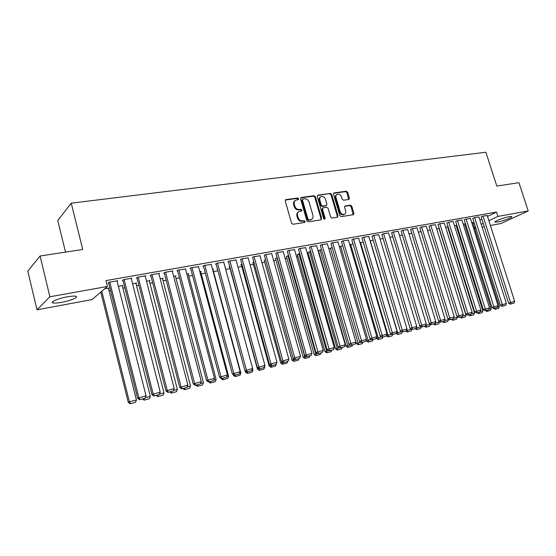<?xml version="1.0" encoding="UTF-8"?>
<svg xmlns="http://www.w3.org/2000/svg" width="556" height="556" viewBox="0 0 556 556"><rect width="100%" height="100%" fill="white"/><g stroke="black" fill="none" stroke-linecap="round" stroke-linejoin="round"><path stroke-width="0.83" d="M298.683 198.721L297.675 197.978L285.993 199.604L285.235 200.987L291.573 223.199L293.04 224.263L304.709 222.421L305.223 221.441L304.215 220.697L302.714 220.934C300.525 221.031 298.982 219.898 298.085 217.549L297.557 215.7C297.106 213.699 297.648 212.288 299.184 211.461L301.595 210.981L301.95 210.057L300.942 209.313L299.441 209.536C297.251 209.612 295.709 208.479 294.812 206.137L294.284 204.295C293.839 202.328 294.367 200.931 295.875 200.118L298.336 199.632L298.683 198.721M298.058 199.694L297.064 198.409L285.325 200.049M304.57 222.442L304.598 221.844L303.59 221.107L302.089 221.344L302.714 220.934M301.31 211.044L301.324 210.474L300.316 209.737L298.822 209.959L299.441 209.536M497.717 222.004L495.132 222.157C493.304 221.67 503.673 217.611 509.157 216.687L511.68 216.548C513.424 217.076 503.138 221.079 497.717 222.004M61.591 302.325C57.435 303.069 54.571 303.256 53.001 302.895C49.56 302.151 58.484 298.363 67.429 296.814C71.55 296.091 74.365 295.917 75.866 296.285C79.202 297.071 70.383 300.775 61.591 302.325M348.723 199.472L349.383 198.151L347.625 192.23L346.27 191.195L334.198 192.883L333.51 194.211L339.806 215.617L341.189 216.645L353.435 214.685L353.908 213.4L351.774 206.206L350.412 205.178L345.074 206.012L344.609 207.291L345.665 210.877C346.047 212.531 345.623 213.685 344.379 214.331C342.489 214.783 341.085 213.907 340.175 211.725L336.026 197.651C335.65 196.032 336.067 194.906 337.263 194.259C339.174 193.787 340.592 194.656 341.523 196.859L342.211 199.194L343.587 200.223L348.723 199.472M487.508 216.409L496.55 212.079L105.96 280.606L107.426 286.458L92.032 299.587L37.002 309.824L49.887 296.779L107.426 286.458M496.55 212.079L497.94 216.402L528.2 210.974L500.887 223.54L490.413 225.486M37.002 309.824L27.8 271.113L40.081 256.003L82.733 249.477L71.244 203.176L485.874 152.24L496.8 186.072L518.95 182.681L528.2 210.974M40.081 256.003L49.887 296.779M315.377 196.755L313.966 195.705L301.289 197.47L300.553 198.84L306.884 220.795L308.323 221.844L320.986 219.842L321.695 218.466L315.377 196.755L314.752 197.185L313.341 196.136L300.643 197.908L301.289 197.47M317.949 195.149L330.313 193.425L331.696 194.461L337.999 215.902L337.506 217.201L332.05 218.091L330.653 217.055L328.089 208.291L326.692 207.249L323.168 207.777L322.466 209.139L325.135 218.299L324.78 219.224L323.655 218.536L317.233 196.497L317.949 195.149L317.316 195.58L330.313 193.425M71.244 203.176L57.768 220.489L65.518 252.111M478.883 216.958L474.212 217.667L472.808 218.48M463.141 224.061L464.489 223.936M461.855 219.974L457.046 220.704L455.677 221.517M445.627 227.223L447.629 226.987M444.334 223.081L439.386 223.825L438.045 224.645M427.585 230.483L430.205 230.01M426.285 226.278L421.191 227.043L419.891 227.863M409.001 233.84L411.781 233.339M407.701 229.579L402.447 230.358L401.189 231.185M389.846 237.301L392.8 236.766M388.547 232.971L383.126 233.777L381.916 234.597M370.101 240.866L373.236 240.296M368.795 236.481L363.2 237.301L362.039 238.121M353.053 243.945L349.766 244.675M348.417 240.095L342.649 240.936L341.537 241.763M332.231 247.705L328.811 248.727M327.387 243.827L321.431 244.689L320.374 245.516M310.734 251.583L308.976 251.903L307.996 252.681M305.668 247.677L299.517 248.56L298.523 249.387M288.522 255.593L286.479 256.58M283.233 251.666L276.874 252.57L275.95 253.39M265.573 259.735L264.267 260.597M260.041 255.781L253.466 256.705L252.605 257.532M241.874 264.135L240.741 264.858L241.325 264.753M236.057 260.048L229.246 260.993L227.856 261.925L228.467 261.813M217.403 268.895L217.014 269.153L217.452 269.069M225.062 267.054L225.555 266.963L225.117 267.255M211.238 264.461L204.184 265.42L202.85 266.359L203.482 266.241M199.806 271.613L201.216 271.363L200.667 271.738M185.53 269.034L178.219 270.014L176.954 270.946L177.607 270.835M173.639 276.339L176.03 275.908L175.46 276.318M158.898 273.781L159.489 273.33L151.315 274.775L150.12 275.706L150.801 275.588M146.513 281.239L149.953 280.613L149.376 281.058M131.285 278.702L131.897 278.209L123.418 279.71L122.299 280.641L123.008 280.516M118.379 286.319L122.952 285.492L122.355 285.979M473.031 223.352L474.178 222.803M479.87 220.072L481.864 219.12M109.025 290.677L110.568 290.392M122.904 288.147L124.85 287.793M136.54 285.659L138.875 285.235M149.932 283.219L152.65 282.726M163.096 280.822L166.174 280.259M176.03 278.459L179.456 277.833M188.741 276.144L192.508 275.456M201.237 273.865L205.324 273.121M213.518 271.627L217.924 270.821M225.701 269.403L230.045 268.618M238.01 267.165L241.797 266.47M250.103 264.955L253.362 264.364M261.994 262.793L264.739 262.286M273.684 260.66L275.936 260.25M285.186 258.561L286.952 258.241M296.494 256.504L297.794 256.267M307.614 254.474L308.462 254.321M318.56 252.48L318.97 252.403M448.212 228.843L448.699 228.752M456.698 227.3L457.449 227.161M465.066 225.771L466.067 225.59M104.688 288.786L109.08 287.994L108.476 288.508M117.101 281.239L117.712 280.717L109.08 282.246L107.996 283.178L108.719 283.046M132.578 283.755L136.574 283.032L135.984 283.497M145.22 276.221L145.818 275.748L137.499 277.215L136.338 278.153L137.033 278.028M160.197 278.764L163.103 278.243L162.533 278.667M172.332 271.384L172.916 270.953L164.889 272.37L163.659 273.309L164.326 273.184M186.837 273.955L188.727 273.615L188.171 274.004M198.499 266.727L191.32 267.7L190.013 268.631L190.659 268.52M212.545 269.312L213.49 269.146L212.948 269.507M223.755 262.237L216.826 263.19L215.457 264.121L216.082 264.01M229.739 266.484L228.982 266.984L229.572 266.88M248.15 257.894L241.457 258.832L240.637 259.652M253.807 261.862L252.89 262.654M271.738 253.71L265.268 254.62L264.378 255.447M277.145 257.65L275.463 258.568M294.548 249.658L288.286 250.547L287.327 251.375M299.719 253.571L297.321 254.613M316.614 245.738L310.561 246.607L309.539 247.434M318.095 250.853L318.498 250.784M321.57 249.63L318.081 250.819M337.985 241.943L332.127 242.798L331.042 243.618M342.725 245.808L339.368 246.683M358.683 238.274L353.004 239.101L351.872 239.928M363.221 242.103L359.996 242.708M378.74 234.715L373.243 235.522L372.054 236.349M380.047 239.066L383.091 238.517M398.193 231.261L392.863 232.054L391.626 232.881M399.5 235.556L402.363 235.035M417.063 227.918L411.892 228.69L410.613 229.51M418.362 232.151L421.059 231.664M435.376 224.673L430.351 225.423L429.037 226.243M436.668 228.843L439.212 228.384M453.154 221.517L448.282 222.254L446.927 223.074M454.447 225.632L456.122 225.451M470.432 218.459L465.692 219.175L464.302 219.988M471.71 222.518L472.746 222.442M487.209 215.485L482.608 216.18L481.19 216.993M474.358 227.536L475.505 227.001M481.218 224.297L483.213 223.359M488.877 220.683L497.94 216.402M484.255 226.633L482.087 227.036M475.88 228.189L474.636 228.419M295.111 200.619C293.714 201.474 293.234 202.843 293.672 204.726L294.284 204.295M298.822 209.959C296.633 210.036 295.09 208.903 294.193 206.561L293.672 204.726M298.44 211.94C296.994 212.795 296.494 214.185 296.939 216.117L297.557 215.7M302.089 221.344C299.906 221.434 298.363 220.308 297.467 217.959L296.939 216.117M320.944 219.849L321.055 218.869L314.752 197.185M302.971 198.999L302.457 199.958L308.01 219.21L309.018 219.947L311.27 219.509C312.813 218.689 313.355 217.278 312.903 215.269L309.108 202.169C308.219 199.847 306.697 198.721 304.542 198.784L302.971 198.999M302.617 199.18L301.839 200.389L302.457 199.958M311.36 219.467L308.385 220.35L307.385 219.613L301.839 200.389M337.249 217.271L337.346 216.298L331.056 194.892L329.673 193.849M322.709 207.993L321.827 209.549L324.489 218.703L325.135 218.299M324.475 219.272L324.489 218.703M325.441 199.229C324.495 196.984 323.043 196.108 321.083 196.602C319.86 197.262 319.436 198.409 319.811 200.035L321.271 205.046L322.675 206.095L326.421 205.511L326.9 204.219L325.441 199.229M320.437 197.032C319.22 197.7 318.803 198.84 319.179 200.459L319.811 200.035M326.018 205.776L322.042 206.512L320.631 205.463L319.179 200.459M336.651 194.656L336.616 194.683C335.421 195.33 335.004 196.456 335.386 198.068L336.026 197.651M344.296 214.387L343.726 214.734C341.836 215.179 340.432 214.31 339.521 212.128L335.386 198.068M353.157 214.755L351.114 206.617L349.752 205.588L344.685 206.352M348.654 199.486L346.972 192.654L345.617 191.625L333.579 193.307M100.782 292.122L128.262 402.294L129.402 401.793L101.811 291.247M108.378 288.126L136.442 399.986L135.511 402.287L130.132 403.76L135.511 402.287M130.59 403.566L129.402 401.793L136.442 399.986M130.132 403.76L128.262 402.294M116.996 280.843L146.047 395.823L137.638 398.2L139.57 399.701L145.095 398.193L139.57 399.701M108.615 282.643L137.638 398.2M109.803 282.114L138.847 397.665L140.056 399.493M145.095 398.193L146.047 395.823M122.264 285.617L150.328 396.407L149.411 398.694L144.101 400.146L149.411 398.694M145.29 397.707L150.328 396.407M144.101 400.146L142.544 398.937M143.712 398.638L144.574 399.945M135.893 283.157L163.971 392.897L163.054 395.163L157.821 396.595L163.054 395.163M159.496 394.051L163.971 392.897M157.821 396.595L156.271 395.399M157.466 395.094L158.307 396.393M131.195 278.334L160.246 392.182L151.934 394.531L153.859 396.018L159.301 394.538L153.859 396.018M122.911 280.134L151.934 394.531M124.127 279.585L153.185 393.995L154.359 395.809M159.301 394.538L160.246 392.182M145.13 275.866L174.181 388.616L165.959 390.938L167.877 392.411L173.243 390.944L167.877 392.411M136.936 277.666L165.959 390.938M138.194 277.096L167.252 390.388L168.392 392.195M173.243 390.944L174.181 388.616M149.293 280.738L177.364 389.457L176.454 391.695L171.29 393.113L176.454 391.695M173.437 390.465L177.364 389.457M171.29 393.113L169.747 391.924M170.97 391.612L171.79 392.904M162.449 278.361L190.513 386.066L189.617 388.29L184.522 389.687L189.617 388.29M187.122 386.941L190.513 386.066M184.522 389.687L182.98 388.512M184.238 388.192L185.037 389.478M158.814 273.448L187.865 385.106L179.727 387.407L181.638 388.859L186.927 387.414L181.638 388.859M150.711 275.241L179.727 387.407M152.003 274.65L181.054 386.851L182.166 388.644M186.927 387.414L187.865 385.106M172.256 271.071L201.293 381.666L193.245 383.939L195.142 385.377L200.368 383.953L195.142 385.377M164.242 272.864L193.245 383.939M165.563 272.252L194.607 383.383L195.691 385.162M200.368 383.953L201.293 381.666M175.383 276.026L203.44 382.743L202.551 384.947L197.519 386.323L202.551 384.947M200.556 383.487L203.44 382.743M197.519 386.323L195.99 385.162M197.269 384.835L198.047 386.107M185.454 268.736L214.477 378.288L206.519 380.54L208.41 381.965L213.56 380.554L208.41 381.965M177.531 270.522L206.519 380.54M178.879 269.896L207.916 379.97L208.973 381.736M213.56 380.554L214.477 378.288M188.095 273.726L216.138 379.477L215.255 381.659L210.286 383.021L215.255 381.659M213.747 380.089L216.138 379.477M210.286 383.021L208.764 381.868M210.071 381.534L210.828 382.806M198.422 266.442L227.425 374.973L219.55 377.197L221.434 378.608L226.514 377.218L221.434 378.608M190.583 268.221L219.55 377.197M191.966 267.582L220.982 376.62L222.011 378.379M226.514 377.218L227.425 374.973M200.591 271.474L228.613 376.266L227.738 378.427L222.838 379.769L227.738 378.427M226.702 376.753L228.613 376.266M222.838 379.769L221.017 378.414M222.657 378.288L223.394 379.553M211.162 264.19L240.143 371.714L232.352 373.91L234.229 375.307L239.247 373.938L234.229 375.307M203.406 265.963L232.352 373.91M204.816 265.309L233.812 373.333L234.813 375.078M239.247 373.938L240.143 371.714M233.172 374.522L233.36 375.23L233.861 375.036M212.879 269.257L240.88 373.104L240.011 375.251L235.174 376.579L240.011 375.251M239.427 373.479L240.88 373.104M235.174 376.579L233.36 375.23M235.021 375.105L235.737 376.356M223.686 261.973L252.639 368.51L244.932 370.692L246.794 372.068L251.743 370.713L246.794 372.068M216.013 263.746L244.932 370.692M217.452 263.078L246.419 370.101L247.392 371.839M251.743 370.713L252.639 368.51M245.154 370.852L245.495 372.11L246.384 371.762M252.577 368.677L252.938 370.004L252.07 372.131L247.295 373.444L252.07 372.131M251.931 370.261L252.938 370.004M247.295 373.444L245.495 372.11M247.17 371.971L247.872 373.222M235.987 259.798L264.92 365.361L257.289 367.523L259.145 368.885L264.03 367.551L259.145 368.885M228.398 261.556L257.289 367.523M229.864 260.882L258.804 366.932L259.756 368.656M264.03 367.551L264.92 365.361M229.51 266.637L257.421 369.038L258.686 368.552M264.58 366.195L264.788 366.953L263.933 369.066L259.214 370.359L263.933 369.066M264.211 367.099L264.788 366.953M259.214 370.359L257.421 369.038M259.096 368.85L259.805 370.136M248.087 257.657L276.985 362.269L269.431 364.409L271.279 365.758L276.103 364.444L271.279 365.758M240.574 259.409L269.431 364.409M242.062 258.721L270.974 363.812L271.898 365.521M276.103 364.444L276.985 362.269M241.262 264.524L269.146 366.015L270.584 365.25M276.388 363.742L275.595 366.05L270.932 367.328L275.595 366.05M271.536 367.099L270.8 365.41M270.932 367.328L269.146 366.015M259.979 255.558L288.842 359.232L281.364 361.344L283.206 362.686L287.966 361.386L283.206 362.686M252.542 257.296L281.364 361.344M254.057 256.601L282.935 360.747L283.838 362.449M287.966 361.386L288.842 359.232M252.834 262.439L280.683 363.047L282.198 362.47L282.017 361.824M283.067 364.117L287.063 363.082L283.067 364.117L282.198 362.47L282.726 362.338M282.462 364.34L280.683 363.047M287.709 361.483L287.063 363.082M271.675 253.487L300.497 356.25L293.095 358.342L294.93 359.662L299.628 358.377L294.93 359.662M264.315 255.218L293.095 358.342M265.851 254.516L294.694 357.73L295.57 359.426M299.628 358.377L300.497 356.25M264.211 260.389L292.025 360.128L293.561 359.544L293.262 358.46M294.416 361.178L298.343 360.163L294.416 361.178L293.561 359.544L294.451 359.322M293.797 361.407L292.025 360.128M298.968 358.627L298.343 360.163M283.178 251.451L311.958 353.31L304.625 355.381L306.453 356.695L311.096 355.423L306.453 356.695M275.887 253.175L304.625 355.381M277.451 252.466L306.252 354.77L307.107 356.452M311.096 355.423L311.958 353.31M275.408 258.366L303.18 357.251L304.744 356.667L276.916 257.692M305.571 358.293L309.435 357.293L305.571 358.293L304.744 356.667L305.981 356.354M304.945 358.523L303.18 357.251M310.053 355.764L309.435 357.293M294.485 249.449L323.224 350.426L315.968 352.476L317.789 353.776L322.369 352.518L317.789 353.776M287.271 251.166L315.968 352.476M288.856 250.45L318.442 353.533M322.369 352.518L323.224 350.426M286.423 256.385L314.161 354.429L315.745 353.838L287.952 255.697M316.552 355.451L320.353 354.471L316.552 355.451L315.745 353.838L317.309 353.435M315.912 355.687L314.161 354.429M320.965 352.956L320.353 354.471M305.612 247.483L334.302 347.583L327.123 349.613L328.93 350.905L333.454 349.661L328.93 350.905M298.468 249.192L327.123 349.613M300.073 248.462L329.597 350.655M333.454 349.661L334.302 347.583M297.265 254.426L324.961 351.649L326.567 351.051L298.815 253.738M327.352 352.657L331.091 351.691L327.352 352.657L326.567 351.051L328.457 350.565M326.706 352.893L324.961 351.649M331.703 350.19L331.091 351.691M316.559 245.55L345.2 344.789L338.09 346.805L339.89 348.077L344.359 346.854L339.89 348.077M309.483 247.246L338.09 346.805M311.11 246.51L340.564 347.834M344.359 346.854L345.2 344.789M307.941 252.5L335.588 348.911L337.214 348.313L309.511 251.805M337.978 349.905L341.662 348.953L337.978 349.905L337.214 348.313L339.417 347.743M337.332 350.141L335.588 348.911M342.267 347.465L341.662 348.953M327.331 243.646L355.923 342.044L348.876 344.039L350.669 345.304L355.089 344.088L350.669 345.304M320.325 245.328L348.876 344.039M321.966 244.591L351.357 345.054M355.089 344.088L355.923 342.044M318.449 250.603L346.047 346.214L347.695 345.617L320.034 249.901M348.438 347.201L352.066 346.263L348.438 347.201L347.695 345.617L350.204 344.97M347.785 347.437L346.047 346.214M352.664 344.783L352.066 346.263M337.93 241.77L366.473 339.341L359.489 341.315L361.275 342.565L365.639 341.37L361.275 342.565M330.994 243.445L359.489 341.315M332.655 242.701L361.97 342.315M365.639 341.37L366.473 339.341M355.909 342.072L356.347 343.566L358.008 342.962L330.396 248.032M358.738 344.539L362.303 343.615L358.738 344.539L358.008 342.962L360.809 342.239M358.071 344.776L356.347 343.566M362.901 342.148L362.303 343.615M348.369 239.921L376.85 336.679L369.935 338.639L371.714 339.876L376.023 338.694L371.714 339.876M341.488 241.589L369.935 338.639M343.17 240.845L372.409 339.626M376.023 338.694L376.85 336.679M366.202 340.001L366.48 340.953L368.162 340.348L340.599 246.19M368.871 341.912L372.381 341.009L368.871 341.912L368.162 340.348L371.248 339.556M368.197 342.155L366.48 340.953M372.979 339.549L372.381 341.009M358.634 238.107L387.059 334.066L380.214 336.005L381.979 337.235L386.246 336.06L381.979 337.235M351.823 239.761L380.214 336.005M353.519 239.01L382.688 336.978M386.246 336.06L387.059 334.066M376.336 337.944L376.461 338.382L378.156 337.777L350.648 244.376M378.851 339.334L382.313 338.437L378.851 339.334L378.156 337.777L381.52 336.908M378.17 339.577L376.461 338.382M382.896 336.992L382.313 338.437M368.746 236.321L397.109 331.487L390.326 333.412L392.084 334.629L396.303 333.468L392.084 334.629M361.998 237.961L390.326 333.412M363.707 237.21L392.8 334.371M396.303 333.468L397.109 331.487M386.337 335.838L388.005 335.24L360.545 242.59M388.679 336.79L392.084 335.907L388.679 336.79L388.005 335.24L391.626 334.309M387.991 337.033L386.323 335.88M392.668 334.476L392.084 335.907M378.699 234.556L407.006 328.957L400.278 330.862L402.037 332.064L406.2 330.917L402.037 332.064M372.013 236.189L400.278 330.862M373.743 235.438L402.752 331.807M406.2 330.917L407.006 328.957M396.407 333.204L397.693 332.745L370.296 240.831M398.353 334.288L401.71 333.419L398.353 334.288L397.693 332.745L401.578 331.751M397.665 334.531L396.185 333.51M402.287 331.995L401.71 333.419M388.498 232.825L416.743 326.455L410.085 328.346L411.829 329.541L415.944 328.408L411.829 329.541M381.875 234.451L410.085 328.346M383.619 233.687L412.552 329.284M415.944 328.408L416.743 326.455M406.325 330.618L407.242 330.292L406.909 329.187M407.882 331.821L411.19 330.966L407.882 331.821L407.242 330.292L411.37 329.228M407.187 332.064L405.748 331.077M411.781 329.513L411.19 330.966M398.152 231.115L426.334 324.002L419.731 325.872L421.469 327.053L425.542 325.934L421.469 327.053M391.584 232.728L419.731 325.872M393.342 231.97L422.199 326.796M425.542 325.934L426.334 324.002M416.083 328.068L416.646 327.873L416.444 327.199M417.271 329.395L420.524 328.554L417.271 329.395L416.646 327.873L421.017 326.747M416.569 329.638L415.165 328.679M421.212 326.879L420.524 328.554M407.659 229.44L435.779 321.583L429.232 323.439L430.963 324.607L434.987 323.502L430.963 324.607M401.147 231.039L429.232 323.439M402.919 230.274L431.699 324.35M434.987 323.502L435.779 321.583M430.476 324.28L429.725 326.17L425.813 327.248L429.725 326.17M426.522 326.998L425.903 325.489L430.483 324.308M425.813 327.248L424.409 326.296M417.021 227.779L445.071 319.2L438.587 321.034L440.31 322.202L444.293 321.104L440.31 322.202M410.571 229.371L438.587 321.034M412.357 228.606L441.054 321.938M444.293 321.104L445.071 319.2M439.428 321.604L438.788 323.828L434.917 324.892L438.788 323.828M435.153 323.105L439.546 321.98M434.917 324.892L433.52 323.946M435.084 323.272L435.633 324.641M426.25 226.146L454.231 316.85L447.802 318.671L449.519 319.825L453.46 318.748L449.519 319.825M419.849 227.731L447.802 318.671M421.65 226.959L450.263 319.568M453.46 318.748L454.231 316.85M448.254 318.977L448.47 319.679L447.719 321.514L443.89 322.57L447.719 321.514M444.452 320.715L448.47 319.679M443.89 322.57L442.5 321.632M444.154 321.153L444.605 322.32M435.334 224.541L463.252 314.543L456.879 316.35L458.589 317.49L462.481 316.42L458.589 317.49M428.996 226.111L456.879 316.35M430.81 225.34L459.339 317.226M462.481 316.42L463.252 314.543M456.949 316.392L457.268 317.413L456.518 319.241L452.73 320.284L456.518 319.241M453.62 318.359L457.268 317.413M452.73 320.284L451.347 319.352M453.022 318.894L453.453 320.034M444.293 222.956L472.141 312.263L465.824 314.057L467.52 315.189L471.377 314.126L467.52 315.189M438.01 224.52L465.824 314.057M439.831 223.748L468.277 314.925M471.377 314.126L472.141 312.263M438.983 228.426L465.935 315.183L465.191 316.996L461.445 318.025L465.191 316.996M462.641 316.03L465.935 315.183M461.445 318.025L460.069 317.108M461.758 316.67L462.168 317.775M453.119 221.399L480.898 310.019L474.636 311.798L476.325 312.917L480.141 311.867L476.325 312.917M446.885 222.949L474.636 311.798M448.72 222.178L477.083 312.66M480.141 311.867L480.898 310.019M447.594 226.869L474.476 312.986L473.74 314.786L470.028 315.808L473.74 314.786M471.537 313.744L474.476 312.986M470.028 315.808L468.666 314.891M470.362 314.453L470.765 315.551M461.821 219.856L489.523 307.809L483.317 309.567L484.999 310.686L488.773 309.643L484.999 310.686M455.642 221.399L483.317 309.567M457.484 220.628L485.763 310.422M488.773 309.643L489.523 307.809M456.087 225.34L482.9 310.818L482.17 312.604L478.501 313.612L482.17 312.604M480.294 311.492L482.9 310.818M478.501 313.612L477.138 312.708M478.841 312.27L479.237 313.362M470.39 218.341L498.03 305.633L491.872 307.378L493.547 308.483L497.279 307.454L493.547 308.483M464.267 219.87L491.872 307.378M466.123 219.099L494.312 308.219M497.279 307.454L498.03 305.633M464.455 223.825L491.205 308.684L490.482 310.456L486.841 311.457L490.482 310.456M488.926 309.268L491.205 308.684M486.841 311.457L485.485 310.554M487.202 310.116L487.584 311.2M478.841 216.847L506.405 303.486L500.303 305.216L501.971 306.307L505.661 305.293L501.971 306.307M472.767 218.369L500.303 305.216M474.636 217.591L502.742 306.043M505.661 305.293L506.405 303.486M472.711 222.337L499.392 306.571L498.669 308.337L495.076 309.324L498.669 308.337M497.432 307.079L499.392 306.571M495.076 309.324L493.721 308.434M495.445 307.989L495.82 309.073M487.174 215.374L514.668 301.366L508.608 303.083L510.269 304.167L513.925 303.166L510.269 304.167M481.155 216.882L508.608 303.083M483.025 216.11L511.047 303.91M513.925 303.166L514.668 301.366M297.064 198.409L297.675 197.978M303.59 221.107L304.215 220.697M300.316 209.737L300.942 209.313M294.193 206.561L294.812 206.137M297.467 217.959L298.085 217.549M285.388 200.035L285.993 199.604M321.055 218.869L321.695 218.466M313.341 196.136L313.966 195.705M307.385 219.613L308.01 219.21M308.385 220.35L309.018 219.947M309.949 220.106L310.582 219.703M331.056 194.892L331.696 194.461M337.346 216.298L337.999 215.902M321.827 209.549L322.466 209.139M320.631 205.463L321.271 205.046M322.042 206.512L322.675 206.095M325.559 205.991L326.205 205.574M339.521 212.128L340.175 211.725M344.72 206.304L345.276 205.956M349.752 205.588L350.412 205.178M351.114 206.617L351.774 206.206M353.248 213.796L353.908 213.4M333.593 193.28L334.198 192.883M345.617 191.625L346.27 191.195M346.972 192.654L347.625 192.23M348.73 198.568L349.383 198.151M53.001 302.895L52.716 301.7M310.637 219.912L311.27 219.509M325.781 205.928L326.421 205.511M343.726 214.734L344.379 214.331"/></g></svg>
